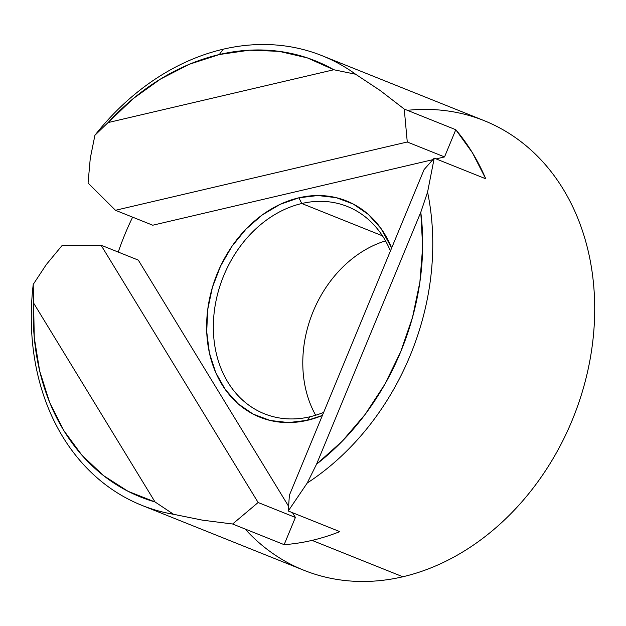 <?xml version="1.0" encoding="UTF-8"?>
<svg xmlns="http://www.w3.org/2000/svg" width="626" height="626" viewBox="0 0 626 626"><rect width="100%" height="100%" fill="white"/><g stroke="black" fill="none" stroke-linecap="round" stroke-linejoin="round"><path stroke-width="0.94" d="M407.393 110.325A242.207 193.27 111.8 0 1 594.7 311.427A242.207 193.27 111.8 0 1 402.847 576.765L312.053 540.387A242.207 193.27 -68.2 0 0 339.801 531.63L288.257 510.988L289.4 495.189L424.092 169.568L434.217 158.143L424.092 169.568L289.4 495.189L288.257 510.988L307.233 483.022L316.568 464.156L420.789 212.214L427.574 192.104L434.217 158.143L485.753 178.793L472.411 152.744L455.791 129.715L404.247 109.065L407.268 142L115.474 210.289L152.744 225.219L432.871 159.661L152.744 225.219L115.474 210.289L88.07 183.058L115.474 210.289L407.268 142L404.247 109.065L380.162 90.488L355.615 74.236L333.822 69.752L108.055 122.586L94.925 135.247L90.269 158.331L88.07 183.058L90.269 158.331L94.925 135.247L108.055 122.586A234.938 187.471 111.8 0 1 219.335 54.532L223.138 49.219A242.207 193.27 -68.2 0 0 94.925 135.247A242.207 193.27 111.8 0 1 223.138 49.219A242.207 193.27 111.8 0 1 322.1 55.714A242.207 193.27 111.8 0 1 355.615 74.236L380.162 90.488L404.247 109.065L455.791 129.715A242.207 193.27 111.8 0 1 485.753 178.793L434.217 158.143L427.574 192.104A242.207 193.27 111.8 0 1 307.233 483.022L288.257 510.988L339.801 531.63A242.207 193.27 111.8 0 1 312.053 540.387L402.847 576.765A242.207 193.27 -68.2 0 0 590.279 358.322A242.207 193.27 -68.2 0 0 484.047 120.599L322.1 55.714M315.668 415.234A111.647 89.088 111.8 0 1 385.53 240.885A111.647 89.088 -68.2 0 0 315.668 415.234M301.779 203.513A111.647 89.088 -68.2 0 0 213.435 331.78A111.647 89.088 -68.2 0 0 309.972 416.775L307.444 420.312A116.491 92.953 111.8 0 1 206.713 331.631A116.491 92.953 111.8 0 1 298.892 197.8L301.779 203.513L382.47 235.838L301.779 203.513A111.647 89.088 111.8 0 1 347.399 206.502A111.647 89.088 111.8 0 1 390.413 250.987A111.647 89.088 -68.2 0 0 301.779 203.513L298.892 197.8L317.797 195.531L336.131 197.628L353.205 204.006L368.354 214.421L380.991 228.474L391.649 248.013A116.491 92.953 111.8 0 0 298.892 197.8L280.158 204.342L262.31 214.906L246.026 229.093L231.941 246.347L220.595 266.011L212.417 287.334L207.73 309.487L206.713 331.631L209.397 352.9L215.688 372.486L225.344 389.638L237.99 403.692L253.131 414.107L270.205 420.484L288.547 422.581L307.444 420.312L309.972 416.775A111.647 89.088 111.8 0 1 264.36 413.778A111.647 89.088 111.8 0 1 215.383 304.197A111.647 89.088 111.8 0 1 301.779 203.513M33.483 302.859L155.029 501.958L173.574 514.298L202.425 520.151L232.606 524.009L258.139 502.506L101.044 245.181L62.381 245.165L46.355 264.493L33.225 284.4L34.273 337.672L39.696 371.085L49.61 402.291L63.797 430.547L81.904 455.18L103.501 475.596L128.072 491.316L155.029 501.958L33.483 302.859L33.225 284.4L46.355 264.493L62.381 245.165L101.044 245.181L138.307 260.111L288.594 506.293L138.307 260.111L101.044 245.181L258.139 502.506L232.606 524.009L202.425 520.151L173.574 514.298A242.207 193.27 111.8 0 1 141.946 505.385A242.207 193.27 111.8 0 1 33.225 284.4A242.207 193.27 -68.2 0 0 173.574 514.298L155.029 501.958A234.938 187.471 111.8 0 1 33.483 302.859M141.946 505.385L303.884 570.263A242.207 193.27 -68.2 0 0 402.847 576.765A242.207 193.27 111.8 0 1 245.048 528.993M118.244 252.075A242.207 193.27 111.8 0 1 132.634 217.167M284.141 544.659L232.606 524.009L284.141 544.659A242.207 193.27 -68.2 0 0 312.053 540.387A242.207 193.27 111.8 0 1 284.141 544.659L295.402 517.444L258.139 502.506L295.402 517.444L284.141 544.659M292.498 512.686L295.402 517.444L292.498 512.686M444.53 156.93L436.111 158.902L444.53 156.93L455.791 129.715L444.53 156.93L407.268 142L444.53 156.93M108.055 122.586L333.822 69.752L307.358 57.897L279 51.324L249.43 50.197L219.335 54.532L189.451 64.228L160.491 79.064L133.142 98.673L108.055 122.586M420.789 212.214L316.568 464.156L342.242 441.197L365.177 414.357L384.834 384.278L400.742 351.687L412.518 317.351L419.882 282.099L422.66 246.777L420.789 212.214A234.938 187.471 111.8 0 1 316.568 464.156L307.233 483.022A242.207 193.27 -68.2 0 0 427.574 192.104L420.789 212.214M322.382 415.453L307.444 420.312A116.491 92.953 111.8 0 0 322.382 415.453M323.658 412.377A111.647 89.088 111.8 0 1 309.972 416.775A111.647 89.088 -68.2 0 0 323.658 412.377M355.615 74.236A242.207 193.27 -68.2 0 0 223.138 49.219L219.335 54.532A234.938 187.471 111.8 0 1 333.822 69.752L355.615 74.236"/></g></svg>
